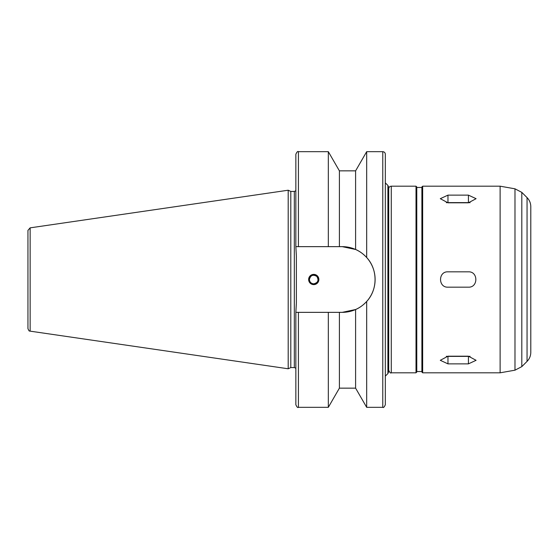 <?xml version="1.0" encoding="UTF-8"?>
<svg xmlns="http://www.w3.org/2000/svg" width="559" height="559" viewBox="0 0 559 559"><rect width="100%" height="100%" fill="white"/><g stroke="black" fill="none" stroke-linecap="round" stroke-linejoin="round"><path stroke-width="0.84" d="M446.313 202.693A7.672 3.836 180 0 1 447.969 202.61L468.421 202.61A7.672 3.836 180 0 1 470.07 202.693M447.969 202.798L440.296 198.69L447.969 195.133L468.421 195.133L476.086 198.69L468.421 202.798L447.969 202.798M470.07 356.307A7.672 3.836 0 0 1 468.421 356.39L447.969 356.39A7.672 3.836 0 0 1 446.313 356.307M447.969 363.867L440.296 360.31L447.969 356.202L468.421 356.202L476.086 360.31L468.421 363.867L447.969 363.867L447.969 356.39M447.969 287.172C438.074 287.64 438.074 271.36 447.969 271.828L468.421 271.828C478.308 271.36 478.308 287.64 468.421 287.172L447.969 287.172M309.406 279.5A4.346 4.346 0 0 0 315.926 283.266A4.346 4.346 0 0 0 315.926 275.734A4.346 4.346 0 0 0 309.406 279.5C309.665 282.141 311.118 283.588 313.753 283.846C318.029 282.714 319.049 280.248 316.827 276.425C313.012 274.203 310.538 275.231 309.406 279.5M318.868 279.5A5.115 5.115 0 0 1 313.753 284.615A5.115 5.115 0 0 1 308.645 279.5A5.115 5.115 0 0 1 313.753 274.385A5.115 5.115 0 0 1 318.868 279.5M339.397 170.851L328.329 151.678L328.329 246.652L339.397 246.652L339.397 170.851L355.601 170.851L366.676 151.678L382.775 151.678C384.333 151.831 385.186 152.684 385.333 154.235L385.333 404.765C384.257 407.12 383.404 407.972 382.775 407.322L382.775 151.678M366.676 151.678L366.676 257.524C377.849 269.459 377.849 289.541 366.676 301.476L366.676 407.322L382.775 407.322M355.601 170.851L355.601 249.482C359.465 251.096 363.161 253.772 366.676 257.524M339.397 246.652L342.262 246.652L355.601 249.482M298.415 246.652L298.415 151.678C297.793 151.028 296.941 151.88 295.858 154.235L295.858 246.652L328.329 246.652M366.676 301.476C363.161 305.228 359.465 307.904 355.601 309.518L342.262 312.348L295.858 312.348L296.375 302.971L296.375 256.029L295.858 246.652M342.262 312.348A32.848 32.848 0 0 0 375.11 279.5A32.848 32.848 0 0 0 342.262 246.652M527.053 197.607L527.053 361.394C529.492 358.878 530.743 355.866 530.791 352.352L530.791 206.648C530.743 203.134 529.492 200.122 527.053 197.607L521.806 192.366L521.806 366.634L514.986 370.184L500.116 372.811L500.116 186.189L422.66 186.189L422.66 372.811L421.891 372.042L421.891 186.958L422.66 186.189M530.791 219.366L530.791 339.634L530.791 219.366M30.137 227.848L27.95 230.378L27.95 328.622C29.795 332.759 29.403 330.243 30.137 331.152L288.192 368.779L288.192 190.221L30.137 227.848L30.137 331.152M288.192 190.221L290.799 191.43L290.799 367.57L288.192 368.779M290.799 191.43L294.327 191.43L294.327 367.57L295.858 368.262M296.375 256.029L296.375 302.971M295.858 190.738L294.327 191.43M295.858 312.348L295.858 404.765C296.941 407.12 297.793 407.972 298.415 407.322L328.329 407.322L328.329 312.348M339.397 312.348L339.397 388.149L328.329 407.322M355.601 309.518L355.601 388.149L366.676 407.322M387.911 185.441L387.911 373.559L388.659 371.749L388.659 187.251L387.911 185.441L385.333 182.87M388.708 206.641L388.708 352.359M416.015 186.189L391.265 186.189C389.714 186.343 388.861 187.195 388.708 188.746L388.708 370.254C389.812 372.615 390.664 373.468 391.265 372.811L416.015 372.811L416.776 372.042L416.776 186.958L416.015 186.189L416.015 372.811M416.776 187.468L421.891 187.468L421.891 371.532L416.776 371.532M521.806 192.366L514.986 188.816L500.116 186.189M447.969 202.61L447.969 195.133M468.421 202.61L468.421 195.133M468.421 356.39L468.421 363.867M298.415 312.348L298.415 407.322M391.265 186.189L391.265 372.811M514.986 188.816L514.986 370.184M298.415 151.678L328.329 151.678M527.053 361.394L521.806 366.634M290.799 367.57L294.327 367.57M339.397 388.149L355.601 388.149M387.911 373.559L385.333 376.13M422.66 372.811L500.116 372.811"/></g></svg>
